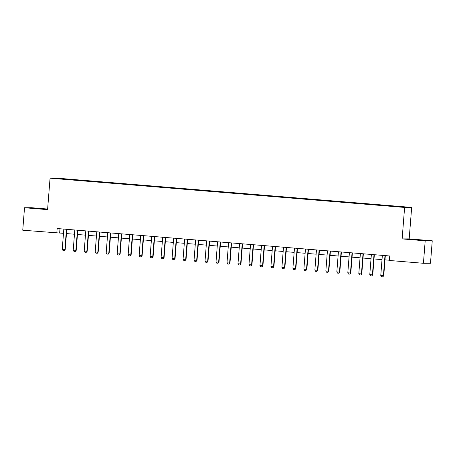 <?xml version="1.0" encoding="UTF-8"?>
<svg xmlns="http://www.w3.org/2000/svg" width="455" height="455" viewBox="0 0 455 455"><rect width="100%" height="100%" fill="white"/><g stroke="black" fill="none" stroke-linecap="round" stroke-linejoin="round"><path stroke-width="0.68" d="M57.569 178.758L61.055 178.98L57.569 178.758M47.633 209.038L31.571 207.713L24.519 207.742L22.75 230.213L63.495 233.33M411.661 207.417L57.114 178.155L50.061 178.178L404.609 207.44L411.661 207.417L409.187 238.881L402.135 238.903L425.197 240.809L432.25 240.786L409.187 238.881M432.25 240.786L430.481 263.263L423.429 263.286L425.197 240.809M423.429 263.286L389.378 260.476L389.736 255.977L57.154 228.529L56.801 233.023M400.224 206.934L394.912 206.559L400.218 207.031M394.155 206.399L395.378 206.155L71.583 179.429L71.549 179.873M394.223 206.155L406.087 207.133L390.14 206.172L66.345 179.446L55.635 178.462L58.57 178.451L71.583 179.429M24.519 207.742L47.582 209.641L50.061 178.178M402.135 238.903L404.609 207.44M66.47 233.574L74.478 234.24M77.458 234.484L85.46 235.144M88.441 235.389L96.443 236.048M99.423 236.299L107.431 236.958M110.406 237.203L118.414 237.863M121.388 238.107L129.396 238.773M132.371 239.017L140.379 239.677M143.359 239.921L151.361 240.581M154.342 240.831L162.35 241.491M165.324 241.736L173.332 242.396M176.307 242.64L184.315 243.306M187.289 243.55L195.297 244.21M198.272 244.454L206.28 245.114M209.26 245.359L217.262 246.024M220.243 246.269L228.251 246.929M231.225 247.173L239.233 247.833M242.208 248.083L250.216 248.743M253.19 248.987L261.198 249.647M264.173 249.892L272.181 250.557M275.161 250.802L283.164 251.461M286.144 251.706L294.152 252.366M297.126 252.616L305.134 253.276M308.109 253.52L316.117 254.18M319.091 254.425L327.099 255.09M330.074 255.335L338.082 255.994M341.062 256.239L349.065 256.899M352.045 257.149L360.053 257.809M363.027 258.053L371.035 258.713M374.01 258.958L382.018 259.623M384.993 259.868L389.4 260.232M59.992 228.763L59.656 233.017M70.428 179.429L70.332 179.776M419.203 239.831L407.538 239.142L419.191 240.018M47.616 209.232L30.144 207.992L47.604 209.391M385.061 255.591L385.021 255.687A0.904 0.882 -90.2 0 0 384.958 255.955L383.4 275.73L383.747 275.73L382.854 276.845L381.478 276.737L380.767 275.514L382.325 255.738A0.904 0.882 -90.2 0 0 382.302 255.46L382.28 255.363M385.391 255.619L385.368 255.682A0.904 0.882 -90.2 0 0 385.3 255.955L383.747 275.73M380.767 275.514L383.4 275.73L382.797 276.845M374.073 254.686L374.038 254.777A0.904 0.882 -90.2 0 0 373.976 255.045L372.417 274.826L372.764 274.826L371.809 275.94L370.495 275.832L369.784 274.61L371.343 254.828A0.904 0.882 -90.2 0 0 371.32 254.555L371.297 254.459M374.408 254.715L374.38 254.777A0.904 0.882 -90.2 0 0 374.317 255.045L372.764 274.826M369.784 274.61L372.417 274.826L371.809 275.94M363.09 253.782L363.056 253.873A0.904 0.882 -90.2 0 0 362.993 254.14L361.435 273.916L361.776 273.916L360.826 275.03L359.507 274.922L358.802 273.7L360.354 253.924A0.904 0.882 -90.2 0 0 360.337 253.645L360.314 253.549M363.426 253.805L363.397 253.873A0.904 0.882 -90.2 0 0 363.335 254.14L361.776 273.916M358.802 273.7L361.435 273.916L360.826 275.03M352.107 252.872L352.073 252.963A0.904 0.882 -90.2 0 0 352.011 253.236L350.452 273.011L350.794 273.011L349.901 274.126L348.524 274.018L347.813 272.795L349.372 253.014A0.904 0.882 -90.2 0 0 349.355 252.741L349.332 252.644M352.437 252.9L352.415 252.963A0.904 0.882 -90.2 0 0 352.352 253.23L350.794 273.011M347.813 272.795L350.452 273.011L349.844 274.126M341.125 251.968L341.091 252.059A0.904 0.882 -90.2 0 0 341.022 252.326L339.47 272.107L339.811 272.101L338.918 273.216L337.542 273.108L336.831 271.885L338.389 252.11A0.904 0.882 -90.2 0 0 338.366 251.837L338.349 251.74M341.455 251.996L341.432 252.059A0.904 0.882 -90.2 0 0 341.369 252.326L339.811 272.101M336.831 271.885L339.47 272.107L338.861 273.216M409.602 239.336L424.714 240.541M422.246 240.376L412.059 239.569M44.852 209.226L34.665 208.418M32.208 208.185L47.32 209.391M330.142 251.058L330.102 251.154A0.904 0.882 -90.2 0 0 330.04 251.422L328.487 271.197L328.828 271.197L327.936 272.312L326.559 272.204L325.848 270.981L327.407 251.206A0.904 0.882 -90.2 0 0 327.384 250.927L327.361 250.83M330.472 251.086L330.449 251.149A0.904 0.882 -90.2 0 0 330.387 251.422L328.828 271.197M325.848 270.981L328.487 271.197L327.879 272.312M319.16 250.153L319.12 250.244A0.904 0.882 -90.2 0 0 319.057 250.512L317.499 270.293L317.846 270.293L316.953 271.407L315.577 271.299L314.866 270.077L316.424 250.295A0.904 0.882 -90.2 0 0 316.401 250.023L316.379 249.926M319.49 250.182L319.461 250.244A0.904 0.882 -90.2 0 0 319.399 250.512L317.846 270.293M314.866 270.077L317.499 270.293L316.896 271.407M308.171 249.249L308.137 249.34A0.904 0.882 -90.2 0 0 308.075 249.607L306.516 269.383L306.863 269.383L305.908 270.498L304.594 270.389L303.883 269.167L305.436 249.391A0.904 0.882 -90.2 0 0 305.419 249.112L305.396 249.016M308.507 249.272L308.479 249.34A0.904 0.882 -90.2 0 0 308.416 249.607L306.863 269.383M303.883 269.167L306.516 269.383L305.908 270.498M297.189 248.339L297.155 248.43A0.904 0.882 -90.2 0 0 297.092 248.703L295.534 268.478L295.875 268.478L294.982 269.593L293.606 269.485L292.901 268.262L294.453 248.481A0.904 0.882 -90.2 0 0 294.436 248.208L294.413 248.112M297.524 248.367L297.496 248.43A0.904 0.882 -90.2 0 0 297.433 248.703L295.875 268.478M292.901 268.262L295.534 268.478L294.925 269.593M286.206 247.435L286.172 247.526A0.904 0.882 -90.2 0 0 286.11 247.793L284.551 267.574L284.893 267.568L283.943 268.689L282.623 268.575L281.912 267.352L283.471 247.577A0.904 0.882 -90.2 0 0 283.454 247.304L283.431 247.207M286.536 247.463L286.513 247.526A0.904 0.882 -90.2 0 0 286.451 247.793L284.893 267.568M281.912 267.352L284.551 267.574L283.943 268.689M275.224 246.53L275.184 246.621A0.904 0.882 -90.2 0 0 275.121 246.889L273.569 266.664L273.91 266.664L273.017 267.779L271.641 267.671L270.93 266.448L272.488 246.673A0.904 0.882 -90.2 0 0 272.465 246.394L272.448 246.297M275.554 246.553L275.531 246.616A0.904 0.882 -90.2 0 0 275.468 246.889L273.91 266.664M270.93 266.448L273.569 266.664L272.96 267.779M264.241 245.62L264.201 245.711A0.904 0.882 -90.2 0 0 264.139 245.984L262.586 265.76L262.927 265.76L262.034 266.875L260.658 266.767L259.947 265.544L261.506 245.763A0.904 0.882 -90.2 0 0 261.483 245.49L261.46 245.393M264.571 245.649L264.548 245.711A0.904 0.882 -90.2 0 0 264.486 245.979L262.927 265.76M259.947 265.544L262.586 265.76L261.978 266.875M253.259 244.716L253.219 244.807A0.904 0.882 -90.2 0 0 253.156 245.074L251.598 264.85L251.945 264.85L251.052 265.965L249.676 265.856L248.965 264.634L250.523 244.858A0.904 0.882 -90.2 0 0 250.5 244.58L250.477 244.483M253.589 244.744L253.56 244.807A0.904 0.882 -90.2 0 0 253.498 245.074L251.945 264.85M248.965 264.634L251.598 264.85L250.995 265.965M242.27 243.806L242.236 243.897A0.904 0.882 -90.2 0 0 242.174 244.17L240.615 263.945L240.962 263.945L240.007 265.06L238.693 264.952L237.982 263.729L239.535 243.954A0.904 0.882 -90.2 0 0 239.518 243.675L239.495 243.579M242.606 243.835L242.578 243.897A0.904 0.882 -90.2 0 0 242.515 244.17L240.962 263.945M237.982 263.729L240.615 263.945L240.007 265.06M231.288 242.902L231.254 242.993A0.904 0.882 -90.2 0 0 231.191 243.26L229.633 263.041L229.974 263.041L229.024 264.156L227.705 264.042L226.999 262.819L228.552 243.044A0.904 0.882 -90.2 0 0 228.535 242.771L228.512 242.674M231.623 242.93L231.595 242.993A0.904 0.882 -90.2 0 0 231.532 243.26L229.974 263.041M226.999 262.819L229.633 263.041L229.024 264.156M220.305 241.997L220.271 242.088A0.904 0.882 -90.2 0 0 220.209 242.356L218.65 262.131L218.992 262.131L218.099 263.246L216.722 263.138L216.011 261.915L217.57 242.14A0.904 0.882 -90.2 0 0 217.553 241.861L217.53 241.764M220.635 242.02L220.612 242.083A0.904 0.882 -90.2 0 0 220.55 242.356L218.992 262.131M216.011 261.915L218.65 262.131L218.042 263.246M209.323 241.087L209.283 241.178A0.904 0.882 -90.2 0 0 209.22 241.451L207.668 261.227L208.009 261.227L207.116 262.342L205.74 262.234L205.029 261.011L206.587 241.23A0.904 0.882 -90.2 0 0 206.564 240.957L206.547 240.86M209.653 241.116L209.63 241.178A0.904 0.882 -90.2 0 0 209.567 241.446L208.009 261.227M205.029 261.011L207.668 261.227L207.059 262.342M198.34 240.183L198.3 240.274A0.904 0.882 -90.2 0 0 198.238 240.541L196.685 260.323L197.026 260.317L196.133 261.432L194.757 261.324L194.046 260.101L195.605 240.325A0.904 0.882 -90.2 0 0 195.582 240.047L195.559 239.95M198.67 240.212L198.647 240.274A0.904 0.882 -90.2 0 0 198.585 240.541L197.026 260.317M194.046 260.101L196.685 260.323L196.077 261.432M187.358 239.273L187.318 239.364A0.904 0.882 -90.2 0 0 187.255 239.637L185.697 259.413L186.044 259.413L185.151 260.527L183.774 260.419L183.064 259.196L184.622 239.421A0.904 0.882 -90.2 0 0 184.599 239.142L184.576 239.046M187.688 239.302L187.659 239.364A0.904 0.882 -90.2 0 0 187.596 239.637L186.044 259.413M183.064 259.196L185.697 259.413L185.094 260.527M176.369 238.369L176.335 238.46A0.904 0.882 -90.2 0 0 176.273 238.727L174.714 258.508L175.061 258.508L174.106 259.623L172.792 259.509L172.081 258.292L173.634 238.511A0.904 0.882 -90.2 0 0 173.617 238.238L173.594 238.141M176.705 238.397L176.676 238.46A0.904 0.882 -90.2 0 0 176.614 238.727L175.061 258.508M172.081 258.292L174.714 258.508L174.106 259.623M165.387 237.464L165.353 237.555A0.904 0.882 -90.2 0 0 165.29 237.823L163.732 257.598L164.073 257.598L163.18 258.713L161.804 258.605L161.098 257.382L162.651 237.607A0.904 0.882 -90.2 0 0 162.634 237.328L162.611 237.231M165.722 237.487L165.694 237.555A0.904 0.882 -90.2 0 0 165.631 237.823L164.073 257.598M161.098 257.382L163.732 257.598L163.123 258.713M154.404 236.554L154.37 236.645A0.904 0.882 -90.2 0 0 154.308 236.918L152.749 256.694L153.09 256.694L152.198 257.809L150.821 257.701L150.11 256.478L151.669 236.697A0.904 0.882 -90.2 0 0 151.651 236.424L151.629 236.327M154.734 236.583L154.711 236.645A0.904 0.882 -90.2 0 0 154.649 236.913L153.09 256.694M150.11 256.478L152.749 256.694L152.141 257.809M143.422 235.65L143.382 235.741A0.904 0.882 -90.2 0 0 143.319 236.008L141.767 255.79L142.108 255.784L141.215 256.899L139.839 256.791L139.128 255.568L140.686 235.792A0.904 0.882 -90.2 0 0 140.663 235.514L140.646 235.423M143.752 235.679L143.729 235.741A0.904 0.882 -90.2 0 0 143.666 236.008L142.108 255.784M139.128 255.568L141.767 255.79L141.158 256.899M132.439 234.74L132.399 234.837A0.904 0.882 -90.2 0 0 132.337 235.104L130.784 254.88L131.125 254.88L130.232 255.994L128.856 255.886L128.145 254.663L129.703 234.888A0.904 0.882 -90.2 0 0 129.681 234.609L129.658 234.513M132.769 234.769L132.746 234.831A0.904 0.882 -90.2 0 0 132.684 235.104L131.125 254.88M128.145 254.663L130.784 254.88L130.175 255.994M121.457 233.836L121.417 233.927A0.904 0.882 -90.2 0 0 121.354 234.194L119.796 253.975L120.143 253.975L119.187 255.09L117.873 254.982L117.162 253.759L118.721 233.978A0.904 0.882 -90.2 0 0 118.698 233.705L118.675 233.608M121.786 233.864L121.758 233.927A0.904 0.882 -90.2 0 0 121.695 234.194L120.143 253.975M117.162 253.759L119.796 253.975L119.187 255.09M110.468 232.932L110.434 233.023A0.904 0.882 -90.2 0 0 110.372 233.29L108.813 253.065L109.16 253.065L108.205 254.18L106.891 254.072L106.18 252.849L107.733 233.074A0.904 0.882 -90.2 0 0 107.716 232.795L107.693 232.698M110.804 232.954L110.775 233.023A0.904 0.882 -90.2 0 0 110.713 233.29L109.16 253.065M106.18 252.849L108.813 253.065L108.205 254.18M99.486 232.022L99.452 232.113A0.904 0.882 -90.2 0 0 99.389 232.386L97.831 252.161L98.172 252.161L97.279 253.276L95.903 253.168L95.197 251.945L96.75 232.164A0.904 0.882 -90.2 0 0 96.733 231.891L96.71 231.794M99.821 232.05L99.793 232.113A0.904 0.882 -90.2 0 0 99.73 232.38L98.172 252.161M95.197 251.945L97.831 252.161L97.222 253.276M88.503 231.117L88.469 231.208A0.904 0.882 -90.2 0 0 88.406 231.476L86.848 251.257L87.189 251.251L86.24 252.366L84.92 252.258L84.209 251.035L85.767 231.259A0.904 0.882 -90.2 0 0 85.75 230.986L85.728 230.89M88.833 231.146L88.81 231.208A0.904 0.882 -90.2 0 0 88.748 231.476L87.189 251.251M84.209 251.035L86.848 251.257L86.24 252.366M77.521 230.207L77.481 230.304A0.904 0.882 -90.2 0 0 77.418 230.571L75.866 250.347L76.207 250.347L75.314 251.461L73.938 251.353L73.227 250.131L74.785 230.355A0.904 0.882 -90.2 0 0 74.762 230.076L74.745 229.98M77.85 230.236L77.828 230.298A0.904 0.882 -90.2 0 0 77.765 230.571L76.207 250.347M73.227 250.131L75.866 250.347L75.257 251.461M66.538 229.303L66.498 229.394A0.904 0.882 -90.2 0 0 66.436 229.661L64.883 249.442L65.224 249.442L64.331 250.557L62.955 250.449L62.244 249.226L63.802 229.445A0.904 0.882 -90.2 0 0 63.78 229.172L63.757 229.075M66.868 229.331L66.845 229.394A0.904 0.882 -90.2 0 0 66.783 229.661L65.224 249.442M62.244 249.226L64.883 249.442L64.274 250.557M384.958 255.955L385.3 255.955M385.021 255.687L385.368 255.682M373.976 255.045L374.317 255.045M374.038 254.777L374.38 254.777M362.993 254.14L363.335 254.14M363.056 253.873L363.397 253.873M352.011 253.236L352.352 253.23M352.073 252.963L352.415 252.963M341.022 252.326L341.369 252.326M341.091 252.059L341.432 252.059M330.04 251.422L330.387 251.422M330.102 251.154L330.449 251.149M319.057 250.512L319.399 250.512M319.12 250.244L319.461 250.244M308.075 249.607L308.416 249.607M308.137 249.34L308.479 249.34M297.092 248.703L297.433 248.703M297.155 248.43L297.496 248.43M286.11 247.793L286.451 247.793M286.172 247.526L286.513 247.526M275.121 246.889L275.468 246.889M275.184 246.621L275.531 246.616M264.139 245.984L264.486 245.979M264.201 245.711L264.548 245.711M253.156 245.074L253.498 245.074M253.219 244.807L253.56 244.807M242.174 244.17L242.515 244.17M242.236 243.897L242.578 243.897M231.191 243.26L231.532 243.26M231.254 242.993L231.595 242.993M220.209 242.356L220.55 242.356M220.271 242.088L220.612 242.083M209.22 241.451L209.567 241.446M209.283 241.178L209.63 241.178M198.238 240.541L198.585 240.541M198.3 240.274L198.647 240.274M187.255 239.637L187.596 239.637M187.318 239.364L187.659 239.364M176.273 238.727L176.614 238.727M176.335 238.46L176.676 238.46M165.29 237.823L165.631 237.823M165.353 237.555L165.694 237.555M154.308 236.918L154.649 236.913M154.37 236.645L154.711 236.645M143.319 236.008L143.666 236.008M143.382 235.741L143.729 235.741M132.337 235.104L132.684 235.104M132.399 234.837L132.746 234.831M121.354 234.194L121.695 234.194M121.417 233.927L121.758 233.927M110.372 233.29L110.713 233.29M110.434 233.023L110.775 233.023M99.389 232.386L99.73 232.38M99.452 232.113L99.793 232.113M88.406 231.476L88.748 231.476M88.469 231.208L88.81 231.208M77.418 230.571L77.765 230.571M77.481 230.304L77.828 230.298M66.436 229.661L66.783 229.661M66.498 229.394L66.845 229.394"/></g></svg>
